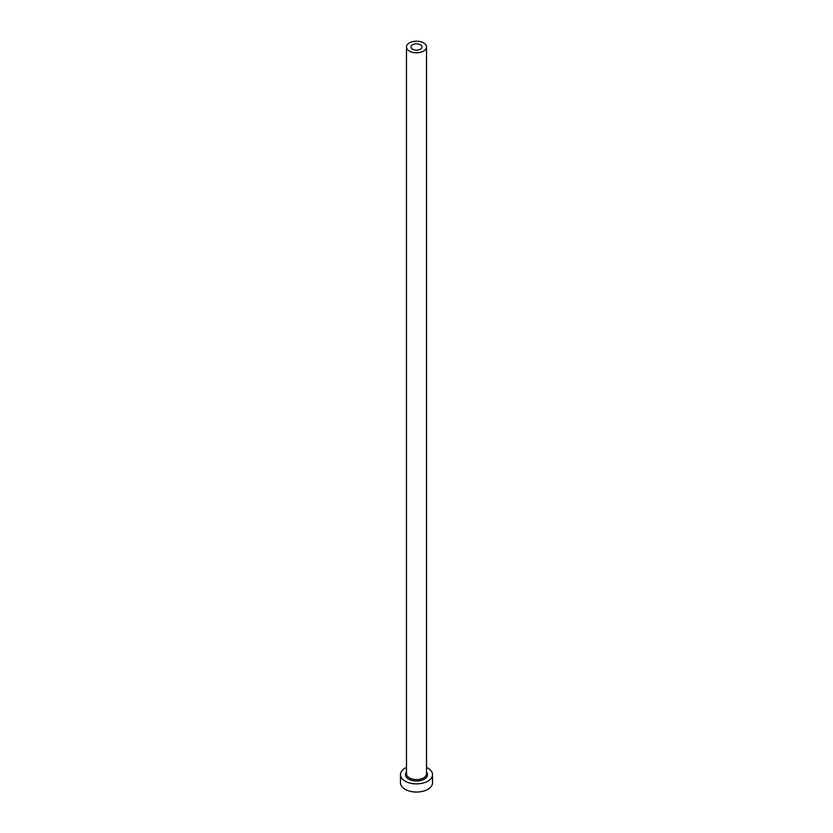<?xml version="1.0" encoding="UTF-8"?>
<svg xmlns="http://www.w3.org/2000/svg" width="833" height="833" viewBox="0 0 833 833"><rect width="100%" height="100%" fill="white"/><g stroke="black" fill="none" stroke-linecap="round" stroke-linejoin="round"><path stroke-width="1.25" d="M420.394 44.743A5.508 3.176 0 0 0 414.397 44.055A5.508 3.176 0 0 0 410.992 46.992A5.508 3.176 0 0 0 412.606 49.241A5.508 3.176 0 0 0 418.603 49.928A5.508 3.176 0 0 0 422.008 46.992A5.508 3.176 0 0 0 420.394 44.743M409.419 51.084A10.017 5.779 0 0 0 420.332 52.333A10.017 5.779 0 0 0 426.517 46.992A10.017 5.779 0 0 0 423.581 42.9A10.017 5.779 0 0 0 412.668 41.65A10.017 5.779 0 0 0 406.483 46.992A10.017 5.779 0 0 0 409.419 51.084M406.483 767.412A16.025 9.246 0 0 0 400.475 774.628A16.025 9.246 0 0 0 405.171 781.167A16.025 9.246 0 0 0 422.633 783.176A16.025 9.246 0 0 0 432.525 774.628A16.025 9.246 0 0 0 427.829 768.088A16.025 9.246 0 0 0 426.517 767.412M400.475 774.628L400.475 782.801A16.025 9.246 0 0 0 405.171 789.34A16.025 9.246 0 0 0 422.633 791.35A16.025 9.246 0 0 0 432.525 782.801L432.525 774.628M426.517 771.983A11.016 6.362 180 0 1 422.789 779.855A11.016 6.362 180 0 1 408.711 779.126A11.016 6.362 180 0 1 406.483 771.983M406.483 46.992L406.483 773.815A10.017 5.779 0 0 0 409.419 777.897A10.017 5.779 0 0 0 420.332 779.157A10.017 5.779 0 0 0 426.517 773.815L426.517 46.992"/></g></svg>

